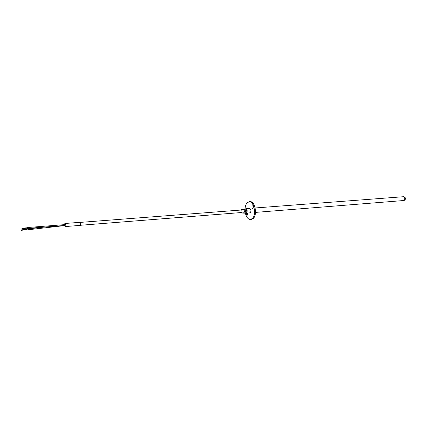 <?xml version="1.0" encoding="UTF-8"?>
<svg xmlns="http://www.w3.org/2000/svg" width="427" height="427" viewBox="0 0 427 427"><rect width="100%" height="100%" fill="white"/><g stroke="black" fill="none" stroke-linecap="round" stroke-linejoin="round"><path stroke-width="0.64" d="M240.502 210.079L241.063 209.588C242.093 210.169 242.317 211.221 241.735 212.753C242.312 211.221 242.088 210.175 241.063 209.598L240.508 210.079L241.063 209.604C242.082 210.18 242.306 211.221 241.73 212.737L241.33 212.977L240.711 212.593M242.52 209.091L246.288 208.84L242.52 209.091L242.258 209.497M243.7 209.337L246.566 209.118L247.121 210.591L244.249 210.815L243.422 209.059M244.287 211.392L247.158 211.168L246.801 212.673L243.934 212.902L244.249 210.815M242.499 212.902L242.792 213.217L243.934 212.902M243.694 213.196L245.717 213.036M245.381 208.872L246.288 208.84M247.158 211.168L246.801 212.673M246.566 209.118L247.121 210.591M64.552 224.65L64.861 223.657L65.272 224.346L65.075 226.411L64.648 225.643L65.08 226.454L65.283 224.324L64.856 223.615L64.536 224.65L64.856 223.572L65.288 224.303L65.08 226.497L64.621 225.643L65.085 226.54L65.299 224.282L64.851 223.534L64.509 224.65L64.851 223.492L65.31 224.26L65.091 226.582L64.594 225.648M65.091 226.582L80.479 225.36L80.724 223.07L80.239 222.307L64.851 223.492M249.309 208.419L249.576 208.344C250.98 209.118 251.284 210.532 250.484 212.582L249.656 212.87M247.286 213.057L247.324 215.133L247.019 215.309C246.32 215.005 246.112 214.279 246.395 213.132M252.202 206.054L252.522 205.867C253.323 206.305 253.494 207.1 253.04 208.264L252.72 208.451C251.919 208.013 251.749 207.218 252.202 206.054M245.055 208.899C245.205 206.385 245.819 204.432 246.897 203.038L249.128 201.725L250.073 201.661C254.727 200.855 257.556 214.092 253.574 218.213L251.455 219.43L250.516 219.51C248.119 219.409 246.411 217.258 245.381 213.062M249.128 201.725C253.777 200.925 256.606 214.167 252.629 218.293L250.516 219.51M247.313 213.094L247.457 214.904M253.024 206.188L253.163 208.061M241.735 212.753L241.33 212.993L240.695 212.593L241.33 212.982L241.73 212.747M26.912 229.673L26.869 229.267M64.877 225.242L64.851 224.773M27.408 227.767L27.435 228.162M65.027 224.719L64.776 224.848L65.085 224.96M21.948 228.488L21.964 228.189L21.948 228.488M21.371 230.19L21.371 229.886L21.371 230.19M27.008 229.886L64.819 225.573M255.485 212.4L403.899 200.514L404.54 200.231L404.892 197.605L403.606 196.708L255.138 207.976M249.848 208.381L245.803 208.686M250.195 212.822L246.149 213.148M403.899 200.514C406.232 199.067 406.136 197.802 403.606 196.708M241.682 209.988L80.404 222.382M241.879 212.497L80.628 225.264M241.33 212.993L243.961 212.785M241.063 209.588L243.721 209.385M26.912 229.037L44.595 227.052M64.936 224.618L27.483 227.527M21.964 228.189L27.499 227.756M21.371 229.886L26.933 229.262M65 225.451L27.547 228.386M21.996 228.589L27.531 228.157M21.414 230.292L26.981 229.667"/></g></svg>
